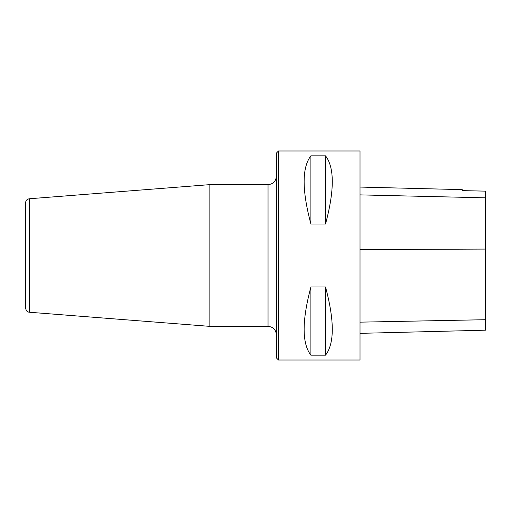 <?xml version="1.0" encoding="UTF-8"?>
<svg xmlns="http://www.w3.org/2000/svg" width="511" height="511" viewBox="0 0 511 511"><rect width="100%" height="100%" fill="white"/><g stroke="black" fill="none" stroke-linecap="round" stroke-linejoin="round"><path stroke-width="0.77" d="M29.402 198.753L29.402 312.247L28.546 312.087C28.463 311.863 26.566 312.362 25.55 308.076L25.55 202.924C25.754 200.536 27.038 199.143 29.402 198.753L209.855 184.631L209.855 326.369L268.045 326.369L268.045 184.631C273.123 184.139 275.908 181.354 276.406 176.269M278.495 150.975L278.495 360.025L360.025 360.025L360.025 150.975L278.495 150.975L276.406 153.07L276.406 357.93L278.495 360.025M310.899 286.984L325.533 286.984C334.539 320.742 334.539 343.475 325.533 355.171L310.899 355.171C301.892 343.475 301.892 320.742 310.899 286.984L310.899 355.171M310.899 155.829L325.533 155.829C334.539 167.525 334.539 190.258 325.533 224.016L310.899 224.016C301.892 190.258 301.892 167.525 310.899 155.829L310.899 224.016M360.025 333.351L485.45 330.195L485.45 191.146L462.244 190.616L485.45 191.146M360.025 187.064L462.244 189.632L462.244 190.622M325.533 286.984L325.533 355.171M325.533 155.829L325.533 224.016M485.45 319.707L360.025 322.154M485.45 249.081L360.025 249.572M485.45 197.821L360.025 194.883M209.855 184.631L268.045 184.631M29.402 312.247L209.855 326.369M268.045 326.369C273.123 326.861 275.908 329.646 276.406 334.731"/></g></svg>
